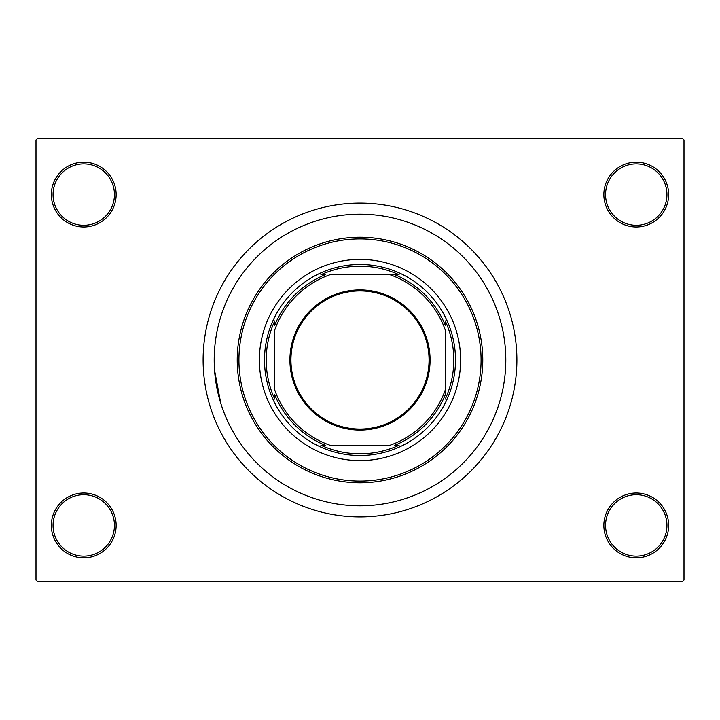<?xml version="1.0" encoding="UTF-8"?>
<svg xmlns="http://www.w3.org/2000/svg" width="720" height="720" viewBox="0 0 720 720"><rect width="100%" height="100%" fill="white"/><g stroke="black" fill="none" stroke-linecap="round" stroke-linejoin="round"><path stroke-width="1.08" d="M603.855 525.411A32.4 32.4 0 0 1 636.255 493.011A32.4 32.4 0 0 1 668.655 525.411A32.4 32.4 0 0 1 636.255 557.811A32.4 32.4 0 0 1 603.855 525.411M666.945 525.411A30.699 30.699 0 0 0 636.255 494.712A30.699 30.699 0 0 0 605.556 525.411A30.699 30.699 0 0 0 636.255 556.101A30.699 30.699 0 0 0 666.945 525.411M51.345 525.411A32.4 32.4 0 0 1 83.745 493.011A32.4 32.4 0 0 1 116.145 525.411A32.4 32.4 0 0 1 83.745 557.811A32.4 32.4 0 0 1 51.345 525.411M114.444 525.411A30.699 30.699 0 0 0 83.745 494.712A30.699 30.699 0 0 0 53.055 525.411A30.699 30.699 0 0 0 83.745 556.101A30.699 30.699 0 0 0 114.444 525.411M51.345 194.589A32.4 32.4 0 0 1 83.745 162.189A32.4 32.4 0 0 1 116.145 194.589A32.4 32.4 0 0 1 83.745 226.989A32.4 32.4 0 0 1 51.345 194.589M114.444 194.589A30.699 30.699 0 0 0 83.745 163.899A30.699 30.699 0 0 0 53.055 194.589A30.699 30.699 0 0 0 83.745 225.288A30.699 30.699 0 0 0 114.444 194.589M603.855 194.589A32.4 32.4 0 0 1 636.255 162.189A32.4 32.4 0 0 1 668.655 194.589A32.4 32.4 0 0 1 636.255 226.989A32.4 32.4 0 0 1 603.855 194.589M666.945 194.589A30.699 30.699 0 0 0 636.255 163.899A30.699 30.699 0 0 0 605.556 194.589A30.699 30.699 0 0 0 636.255 225.288A30.699 30.699 0 0 0 666.945 194.589M505.8 360A145.8 145.8 0 0 0 360 214.2A145.8 145.8 0 0 0 214.2 360A145.8 145.8 0 0 0 360 505.8A145.8 145.8 0 0 0 505.8 360A145.8 145.8 0 0 0 360 214.2A145.8 145.8 0 0 0 214.2 360A145.8 145.8 0 0 0 360 505.8A145.8 145.8 0 0 0 505.8 360M203.112 360A156.888 156.888 0 0 0 360 516.888A156.888 156.888 0 0 0 516.888 360A156.888 156.888 0 0 0 360 203.112A156.888 156.888 0 0 0 203.112 360M682.299 581.688L37.701 581.688L36 579.978L36 140.022L37.701 138.312L682.299 138.312L684 140.022L684 579.978L682.299 581.688M220.761 403.245L214.569 370.332M259.389 360A100.611 100.611 0 0 0 360 460.611A100.611 100.611 0 0 0 460.611 360A100.611 100.611 0 0 0 360 259.389A100.611 100.611 0 0 0 259.389 360M481.077 360A121.077 121.077 0 0 0 360 238.923A121.077 121.077 0 0 0 238.923 360A121.077 121.077 0 0 0 360 481.077A121.077 121.077 0 0 0 481.077 360M237.222 360A122.778 122.778 0 0 1 360 237.222A122.778 122.778 0 0 1 482.778 360A122.778 122.778 0 0 1 360 482.778A122.778 122.778 0 0 1 237.222 360M360 289.917A70.083 70.083 0 0 1 430.083 360A70.083 70.083 0 0 1 360 430.083A70.083 70.083 0 0 1 289.917 360A70.083 70.083 0 0 1 360 289.917M360 429.066A69.066 69.066 0 0 0 429.066 360A69.066 69.066 0 0 0 360 290.934A69.066 69.066 0 0 0 290.934 360A69.066 69.066 0 0 0 360 429.066M399.069 274.734L389.979 274.734L399.069 274.734A93.789 93.789 0 0 0 320.931 274.734L325.215 274.734A92.088 92.088 0 0 0 274.734 325.215L274.734 320.931A93.789 93.789 0 0 0 274.734 399.069L274.734 394.785A92.088 92.088 0 0 0 325.215 445.266L320.931 445.266A93.789 93.789 0 0 0 399.069 445.266L394.785 445.266A92.088 92.088 0 0 0 445.266 394.785L445.266 330.021A90.378 90.378 0 0 0 389.979 274.734L330.021 274.734A90.378 90.378 0 0 0 274.734 330.021L274.734 389.979A90.378 90.378 0 0 0 330.021 445.266L389.979 445.266A90.378 90.378 0 0 0 445.266 389.979L445.266 394.785M360 455.499A95.499 95.499 0 0 1 264.501 360A95.499 95.499 0 0 1 360 264.501A95.499 95.499 0 0 1 455.499 360A95.499 95.499 0 0 1 360 455.499M445.266 399.069A93.789 93.789 0 0 0 445.266 320.931L445.266 325.215A92.088 92.088 0 0 0 394.785 274.734M320.931 445.266L325.215 445.266M274.734 320.931L274.734 325.215"/></g></svg>
